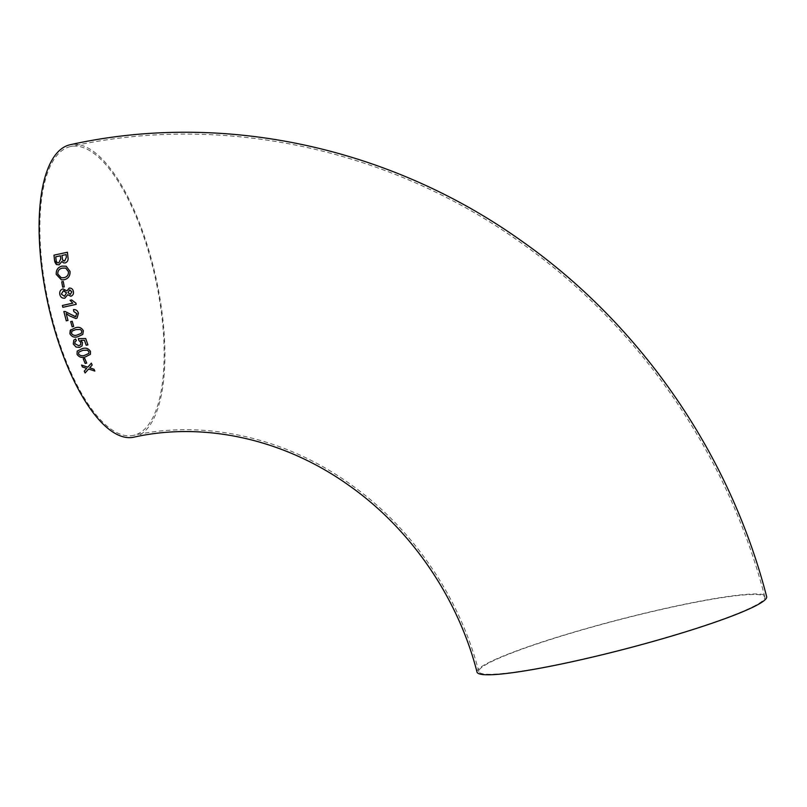 <?xml version="1.0" encoding="UTF-8"?>
<svg xmlns="http://www.w3.org/2000/svg" width="807" height="807" viewBox="0 0 807 807"><rect width="100%" height="100%" fill="white"/><g stroke="black" fill="none" stroke-linecap="round" stroke-linejoin="round"><path stroke-width="0.61" stroke-dasharray="4.04 3.03" d="M477.028 672.09A149.648 14.98 165.4 0 1 618.061 619.877A149.648 14.98 165.4 0 1 766.65 596.655M133.881 437.172A149.648 55.522 77.7 0 0 156.255 279.131A149.648 55.522 77.7 0 0 70.138 144.746M755.947 605.139A147.802 14.798 165.4 0 1 598.34 655.506A147.802 14.798 165.4 0 1 478.813 671.626A147.802 14.798 165.4 0 1 618.112 620.048A147.802 14.798 165.4 0 1 764.865 597.119A147.802 14.798 165.4 0 1 755.947 605.139M52.132 318.14A147.802 54.836 77.7 0 0 133.488 435.366A147.802 54.836 77.7 0 0 155.59 279.283A147.802 54.836 77.7 0 0 70.532 146.551A147.802 54.836 77.7 0 0 64.943 148.649A147.802 54.836 77.7 0 0 52.132 318.14M63.41 262.83L65.074 262.981C67.465 262.043 68.444 260.227 68.01 257.544L67.425 252.258M56.863 264.696L59.042 264.867L61.917 261.478M66.083 254.578L61.937 255.466L62.623 260.046L63.45 260.933M60.384 255.799L55.733 256.808L56.319 261.357L57.408 262.749M61.443 279.878L64.197 279.736C68.363 278.657 70.3 275.873 70.027 271.374L66.194 266.229M65.72 268.106L62.24 268.136C59.173 268.832 57.69 270.809 57.801 274.047L61.292 277.81M62.704 287.211L64.247 286.878L63.279 281.492M70.794 296.27L70.794 296.27C72.943 295.493 73.8 293.889 73.376 291.438L73.366 291.438C72.832 289.027 71.44 287.928 69.2 288.119M66.951 290.893L63.017 288.886M64.842 298.156L67.727 294.706M69.866 289.935L68.06 292.628L70.36 294.424M63.924 290.661L61.362 294.091L64.479 296.3M70.098 300.295L71.672 299.942L75.919 303.17L76.191 304.36M72.822 303.17L62.401 305.47M77.058 318.079L78.42 313.368C77.704 310.685 76.06 309.434 73.498 309.606L73.498 309.606M76.009 316.485L65.095 311.462L63.864 311.532M68 320.45L66.164 313.499M70.673 321.59L72.216 321.257L73.699 326.462M82.768 334.431L83.383 330.789C81.568 327.581 78.864 326.593 75.283 327.824L70.229 330.356M72.045 331.072L71.43 333.382C72.983 335.389 74.99 335.894 77.472 334.885L81.315 333.341M82.092 345.89L82.506 342.551L80.791 340.352M87.892 344.871L85.693 338.506L78.42 338.607M80.65 344.71L78.864 345.719L74.829 343.701L75.081 341.593M76.372 340.715L75.626 339.021L73.78 340.201M90.434 354.334L90.485 351.418C88.518 348.382 85.754 347.464 82.193 348.654L77.21 351.095M78.743 352.155L78.561 353.94C80.216 355.806 82.264 356.26 84.725 355.302L88.831 353.446M86.702 363.12L84.775 358.469L83.252 358.792M84.261 371.129L86.319 368.829M94.843 371.059L94.016 369.233L89.708 367.8M92.159 365.046L91.352 363.17L87.792 367.175L81.588 365.077M478.813 671.626C459.728 596.958 412.276 527.939 350.863 484.543C283.983 436.416 202.94 419.781 133.488 435.366M764.865 597.119C728.176 454.523 638.821 325.07 518.911 241.323C388.449 148.73 222.167 112.768 70.532 146.551"/><path stroke-width="1.21" d="M73.498 309.606L73.78 311.472L76.877 313.661L75.394 316.727L65.095 311.462L63.854 311.532L66.285 320.823L68 320.45L66.164 313.509L69.372 315.799L75.898 318.543L77.048 318.079L78.42 313.368C77.704 310.685 76.06 309.434 73.487 309.606L73.78 311.482L76.907 313.812M571.346 661.891A149.648 14.98 165.4 0 1 477.028 672.09C458.053 597.836 410.854 529.18 349.794 486.036C283.297 438.191 202.789 421.698 133.881 437.172A149.648 55.522 77.7 0 1 51.517 318.472A149.648 55.522 77.7 0 1 70.138 144.746C222.278 110.852 389.105 146.935 519.97 239.82C640.233 323.809 729.851 453.635 766.65 596.655A149.648 14.98 165.4 0 1 571.346 661.891M84.261 371.139L85.098 372.955L88.619 369.021L94.853 371.069L94.016 369.243L89.708 367.81L92.159 365.057L91.352 363.17L87.792 367.175L81.588 365.077L82.395 366.963L86.702 368.396L84.261 371.139L85.098 372.955L88.619 369.021L94.853 371.059M83.242 358.802L85.169 363.453L86.692 363.12L84.775 358.469L83.242 358.802L85.169 363.453L86.702 363.12M90.485 351.418C88.518 348.392 85.744 347.474 82.193 348.654L77.21 351.106L77.028 354.273C79.025 357.239 81.8 358.126 85.36 356.936L90.434 354.334L90.485 351.418M82.496 342.561L80.791 340.352L84.463 340.292L86.188 345.245L87.892 344.882L85.693 338.506L78.41 338.607L78.824 340.372L80.801 342.42L80.65 344.71L78.864 345.719L74.829 343.701L75.071 341.593L76.372 340.725L75.626 339.031L73.78 340.201L73.286 344.024L76.09 347.06L79.58 347.393L82.082 345.89L82.496 342.561M83.383 330.789C81.557 327.581 78.864 326.593 75.283 327.824L70.229 330.356L69.896 333.725C71.732 336.902 74.446 337.881 78.027 336.64L82.768 334.431L83.383 330.789M70.229 330.356L70.885 329.68L69.896 333.725C71.742 336.902 74.456 337.871 78.037 336.63L82.778 334.421M70.673 321.59L72.156 326.795L73.699 326.462L72.216 321.257L70.673 321.59L72.156 326.795L73.699 326.452M70.088 300.295L72.812 303.17L62.401 305.47L62.825 307.306L76.191 304.36L75.919 303.17L71.672 299.942L70.088 300.295L72.812 303.17M67.727 294.706L70.794 296.27C72.933 295.493 73.79 293.889 73.366 291.438C72.822 289.037 71.43 287.928 69.19 288.119L66.941 290.893L63.007 288.886C60.444 289.703 59.375 291.549 59.809 294.414C60.515 297.198 62.2 298.449 64.842 298.156L67.717 294.706L70.804 296.27M63.017 288.886L63.007 288.886C60.444 289.703 59.385 291.549 59.809 294.404L59.809 294.414C60.525 297.198 62.2 298.449 64.853 298.156M69.2 288.119L66.941 290.893M63.279 281.492L61.725 281.825L62.694 287.211L64.247 286.878L63.269 281.492L61.725 281.825L62.704 287.211M66.194 266.229L61.978 266.108C57.902 267.248 55.996 270.012 56.248 274.39L61.443 279.878L64.197 279.736C68.353 278.657 70.3 275.873 70.017 271.364L66.184 266.229L61.978 266.108C57.912 267.248 56.006 270.012 56.248 274.39L61.443 279.878M65.074 262.981C67.465 262.033 68.434 260.217 68 257.544L67.425 252.248L53.968 255.153L54.795 261.892L56.208 264.343L59.042 264.867L61.917 261.478L63.41 262.83L65.074 262.981M76.019 316.485L75.394 316.727L76.867 313.661M67.435 252.258L53.968 255.153L54.543 260.459M54.553 260.459L56.873 264.696M61.917 261.478L63.41 262.83M63.44 260.933L64.661 261.014L66.376 257.272L66.083 254.578L61.937 255.466L62.613 260.046L64.661 261.014L66.376 257.262L66.083 254.578M57.408 262.749L58.81 262.85L60.737 258.916L60.384 255.799L55.723 256.808L56.308 261.357L57.408 262.749L58.82 262.85L60.727 258.916L60.384 255.799M61.292 277.81L63.884 277.699C67.021 277.023 68.555 275.036 68.474 271.727L65.73 268.106L62.23 268.136C59.163 268.832 57.69 270.809 57.791 274.037L61.292 277.81L63.874 277.699C67.021 277.023 68.555 275.036 68.464 271.717L65.73 268.106M70.36 294.424L71.833 291.801L69.543 289.975L68.05 292.628L70.36 294.434L71.823 291.801L69.876 289.935M64.479 296.3L66.497 292.911L63.4 290.732L61.352 294.091L64.469 296.3L66.497 292.911L63.924 290.661M62.401 305.47L62.835 307.306L76.201 304.36M63.864 311.532L66.285 320.823L68 320.45M66.164 313.499L69.372 315.799L75.898 318.543L77.058 318.079M81.315 333.341L81.84 331.102L80.367 329.468L75.828 329.599L72.045 331.062L71.43 333.392C72.973 335.399 74.99 335.894 77.472 334.895L81.315 333.341L81.84 331.102L80.367 329.468L75.818 329.599L72.045 331.062M80.791 340.352L84.473 340.292L86.188 345.245L87.902 344.871M78.41 338.597L78.824 340.372L80.801 342.41L80.65 344.71M75.071 341.593L76.372 340.715M73.78 340.201L73.286 344.024L76.09 347.06L79.58 347.393L82.082 345.89M77.22 351.095L77.028 354.273C79.025 357.229 81.81 358.116 85.36 356.936L90.434 354.323M88.831 353.436L88.952 351.711L87.388 350.177L82.818 350.329L78.743 352.155L78.561 353.94C80.206 355.806 82.264 356.26 84.715 355.302L88.831 353.446L88.952 351.721L87.388 350.177L82.818 350.339L78.743 352.155M89.708 367.8L92.159 365.046M81.588 365.077L82.395 366.963M82.405 366.953L86.702 368.396"/></g></svg>
